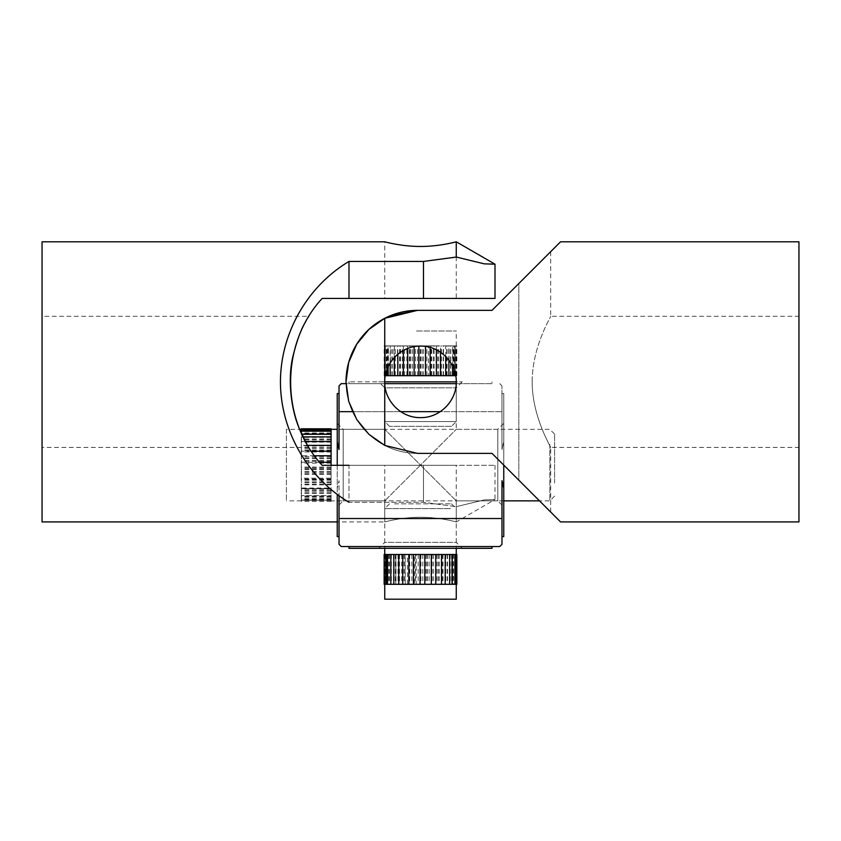 <?xml version="1.0" encoding="UTF-8"?>
<svg xmlns="http://www.w3.org/2000/svg" width="841" height="841" viewBox="0 0 841 841"><rect width="100%" height="100%" fill="white"/><g stroke="black" fill="none" stroke-linecap="round" stroke-linejoin="round"><path stroke-width="0.63" stroke-dasharray="4.21 3.15" d="M42.05 316.311L42.05 447.423L42.05 316.311L308.836 316.311L305.861 321.399L308.342 317.12M286.403 429.33L286.403 500.858L286.403 429.33L299.648 429.33L308.836 447.423L42.05 447.423M308.836 447.423L305.861 442.324M495.002 298.429L322.166 298.429C280.127 343.822 280.127 419.911 322.166 465.304L423.475 465.304L348.983 465.304L348.983 502.287L423.475 502.287L456.253 506.671L423.475 502.287L348.983 502.287L348.983 465.304M423.475 465.304L495.002 465.304L423.475 465.304L423.475 502.287L423.475 465.304M384.736 465.304L456.264 465.304L384.736 465.304L384.736 521.925C384.305 522.061 401.336 517.183 420.5 517.278C439.664 517.183 456.695 522.061 456.264 521.925C456.695 522.061 439.664 517.183 420.5 517.278C401.336 517.183 384.305 522.061 384.736 521.925L337.241 521.925M384.736 298.429L456.264 298.429L384.736 298.429L384.736 241.809C384.305 241.661 401.336 246.55 420.5 246.455C439.664 246.55 456.695 241.661 456.264 241.809L456.264 298.429M456.264 241.809L456.264 257.062L423.475 261.446L348.983 261.446L348.983 298.429M495.002 264.179L484.258 263.843L456.253 257.052M495.002 465.304L495.002 499.554L484.258 499.89L456.253 506.681L484.258 499.89L495.002 499.554L456.264 521.925L456.264 465.304M348.983 261.446C307.259 286.318 280.526 333.288 280.442 381.867C280.526 430.445 307.259 477.415 348.983 502.287M42.05 521.925L42.05 241.809M798.95 241.809L798.95 521.925M532.164 381.867C532.195 346.334 551.433 315.922 550.708 316.311C551.433 315.922 532.195 346.334 532.164 381.867C532.195 417.388 551.433 447.811 550.708 447.423C551.433 447.811 532.195 417.388 532.164 381.867M417.525 310.35L492.017 310.35L518.834 283.533L518.834 480.2L550.708 512.074L518.834 480.2L518.834 283.533L492.017 310.35L417.525 310.35A71.517 71.517 0 0 0 345.998 381.867A71.517 71.517 0 0 0 417.525 453.383L492.017 453.383L518.834 480.2L492.017 453.383L417.525 453.383A71.517 71.517 0 0 1 346.029 383.654L384.736 383.654M451.491 426.355L389.509 426.355L451.491 426.355L456.264 421.583L384.736 421.583L456.264 421.583L456.264 381.867A35.764 35.764 0 0 0 420.5 346.103A35.764 35.764 0 0 0 384.736 381.867A35.764 35.764 0 0 0 420.5 417.62A35.764 35.764 0 0 0 456.264 381.867A35.764 35.764 0 0 1 420.5 417.62A35.764 35.764 0 0 1 384.736 381.867A35.764 35.764 0 0 1 420.5 346.103A35.764 35.764 0 0 1 456.264 381.867C456.695 362.692 439.664 345.672 420.5 346.103C401.336 345.672 384.305 362.692 384.736 381.867C384.305 401.031 401.336 418.061 420.5 417.62C439.664 418.061 456.695 401.031 456.264 381.867L348.983 381.867L384.736 381.867L384.736 445.425L368.915 434.313L356.742 419.533L348.689 401.283L345.998 381.867L348.689 362.439L356.742 344.19L368.915 329.42L384.747 318.308L389.909 315.89M518.834 283.533L550.708 251.659L518.834 283.533M492.017 310.35L560.558 241.809M560.558 521.925L492.017 453.383L417.525 453.383L384.747 445.425M384.736 318.297L384.736 381.867M554.597 483.018L554.597 434.103L554.597 483.018M549.825 444.416L549.825 500.858L549.825 444.416M331.102 441.493L331.102 448.306L331.102 441.493L301.299 441.493L301.299 442.166L301.299 437.415L301.299 500.858L301.299 441.493M331.102 478.182L331.102 446.056L331.102 500.858L331.102 478.182L301.299 478.182M331.102 484.847L301.299 484.847M331.102 478.96L301.299 478.96M331.102 474.44L301.299 474.44M331.102 467.901L301.299 467.901M331.102 463.128L301.299 463.128M331.102 456.558L301.299 456.558M331.102 452.006L301.299 452.006M331.102 446.056L301.299 446.056M331.102 442.166L301.299 442.166M331.102 437.415L301.299 437.415M331.102 429.961L331.102 434.587L301.299 434.576L301.299 439.58L301.299 428.847L301.299 434.576L331.102 434.597L331.102 439.58L331.102 429.961L301.299 429.961M331.102 431.486L301.299 431.486M331.102 428.847L301.299 428.847M331.102 465.304L331.102 428.794M331.102 430.129L301.299 430.129L301.299 429.33L301.299 430.235L301.299 428.794M331.102 432.074L331.102 431.181L331.102 432.074M301.299 430.129L301.299 433.189M331.102 437.93L331.102 436.878L331.102 437.93M303.033 436.878L301.299 436.878M305.42 441.525L301.299 441.525M331.102 446.445L331.102 445.341L331.102 446.445M301.299 446.445L301.299 440.905L301.299 446.445M307.585 445.341L301.299 445.341M311.275 451.228L301.299 451.228M331.102 456.789L331.102 455.748L331.102 456.789M301.299 456.789L301.299 449.967L301.299 456.789M314.429 455.748L301.299 455.748M319.548 462.287L301.299 462.287M301.299 467.943L301.299 460.521L301.299 467.943M331.102 467.06L301.299 467.06M331.102 473.63L301.299 473.63M331.102 484.132L301.299 484.132M331.102 488.022L331.102 501.394L331.102 488.022L301.299 488.022L301.299 501.394L301.299 495.601L331.102 495.622L301.299 495.591L301.299 488.022M331.102 492.773L301.299 492.773M331.102 498.702L301.299 498.702M331.102 499.953L331.102 501.341L331.102 500.227L301.299 500.227L301.299 501.341L301.299 499.953L331.102 500.258L301.299 499.953M331.102 501.341L301.299 501.341M331.102 501.394L301.299 501.394M331.102 500.437L301.299 500.437M331.102 499.018L301.299 499.018M331.102 496.064L301.299 496.064M331.102 478.813L331.102 471.517L331.102 478.813M331.102 488.663L301.299 488.663L331.102 488.695M331.102 493.31L301.299 493.31M301.299 478.813L301.299 471.517L301.299 478.813M331.102 491.165L301.299 491.165M331.102 495.99L301.299 495.99M331.102 497.178L301.299 497.178M331.102 499.67L301.299 499.67M331.102 500.059L301.299 500.059M331.102 499.512L301.299 499.512M331.102 496.842L301.299 496.842M331.102 490.608L301.299 490.608M331.102 481.882L301.299 481.882M331.102 479.486L301.299 479.486M331.102 471.517L301.299 471.517M331.102 468.858L301.299 468.858M331.102 460.521L301.299 460.521M331.102 457.872L301.299 457.872M331.102 449.967L301.299 449.967M331.102 447.591L301.299 447.591M331.102 440.905L301.299 440.905M331.102 439.023L301.299 439.023M331.102 433.01L301.299 433.01M331.102 430.235L301.299 430.235M331.102 430.676L301.299 430.676M331.102 433.346L301.299 433.346M331.102 439.58L301.299 439.58M331.102 448.306L301.299 448.306M331.102 450.713L301.299 450.713M331.102 458.671L301.299 458.671M331.102 461.331L301.299 461.331M331.102 469.667L301.299 469.667M331.102 472.316L301.299 472.316M331.102 480.222L301.299 480.222M331.102 482.597L301.299 482.597M331.102 489.294L301.299 489.294M394.492 503.833L451.491 503.833L394.492 503.833M450.503 508.605L384.736 508.605L450.503 508.605M416.19 554.492L456.6 554.492L456.6 584.295L409.693 584.295L422.813 584.295L414.476 584.295L414.476 554.492L413.446 554.492L416.19 554.492L416.19 584.295M388.847 584.295L395.796 584.295L388.847 584.295M456.264 599.191L384.736 599.191M449.641 584.295L448.61 584.295L449.641 584.295M441.504 584.295L440.4 584.295L441.504 584.295M431.307 584.295L430.245 584.295L431.307 584.295M420.048 584.295L419.133 584.295L420.048 584.295M384.148 554.492L408.831 554.492L407.454 554.492L407.454 584.295L408.831 584.295L384.148 584.295M395.796 554.492L386.072 554.492L395.796 554.492L395.796 584.295M388.437 554.492L387.501 554.492L388.437 554.492M394.892 554.492L393.83 554.492L394.892 554.492M403.859 554.492L402.765 554.492L403.859 554.492M425.641 554.492L424.81 554.492L425.641 554.492M436.332 554.492L435.754 554.492L436.332 554.492M455.212 554.492L455.212 584.295L454.066 584.295L456.852 584.295M455.212 584.295L456.6 584.295M453.499 554.492L442.229 554.492L453.499 554.492L453.499 584.295L452.563 584.295L454.907 584.295L450.208 584.295L453.499 584.295M450.177 554.492L450.24 584.295L442.229 584.295L450.208 584.295M447.17 554.492L447.17 584.295M442.229 554.492L442.229 584.295M438.235 554.492L438.235 584.295M432.169 554.492L432.169 584.295M427.554 554.492L427.554 584.295M420.952 554.492L420.952 584.295M409.693 554.492L409.693 584.295M405.246 554.492L399.496 554.492L405.246 554.492L405.246 584.295L404.668 584.295L411.859 584.295L395.27 584.295L405.246 584.295M399.496 554.492L399.496 584.295M391.359 554.492L391.359 584.295M388.763 554.492L388.763 584.295M386.072 554.492L386.072 584.295M384.4 584.295L385.861 584.295L384.4 584.295M384.842 554.492L384.842 584.295M452.563 554.492L454.907 554.492L452.563 554.492M437.141 554.492L442.997 554.492L437.141 554.492M404.668 554.492L411.859 554.492L404.668 554.492M395.533 554.492L401.746 554.492L395.533 554.492M437.141 584.295L442.997 584.295L437.141 584.295M405.005 554.492L405.005 584.295M398.003 554.492L398.003 584.295M396.016 554.492L396.016 584.295M390.76 554.492L390.76 584.295M389.415 554.492L389.415 584.295M385.861 554.492L385.861 584.295M385.409 554.492L385.409 584.295M385.693 554.492L385.693 584.295M387.848 554.492L387.848 584.295M388.931 554.492L388.931 584.295M393.472 554.492L393.472 584.295M395.27 554.492L395.27 584.295M401.746 554.492L401.746 584.295M404.069 554.492L404.069 584.295M411.859 554.492L411.859 584.295M422.813 554.492L422.813 584.295M425.483 554.492L425.483 584.295M433.546 554.492L433.546 584.295M435.995 554.492L435.995 584.295M442.997 554.492L442.997 584.295M444.984 554.492L444.984 584.295M450.24 554.492L450.24 584.295M451.585 554.492L451.585 584.295M454.582 554.492L454.582 584.295M455.139 554.492L455.139 584.295M455.591 554.492L455.591 584.295M453.152 554.492L453.152 584.295M447.528 554.492L447.528 584.295M445.73 554.492L445.73 584.295M439.254 554.492L439.254 584.295M436.931 554.492L436.931 584.295M429.141 554.492L429.141 584.295M426.524 554.492L426.524 584.295M418.187 554.492L418.187 584.295M407.454 554.492L414.455 554.492M407.454 584.295L414.455 584.295M415.517 554.492L415.517 584.295M428.5 375.696L420.206 375.696L428.5 375.696L428.5 345.893L426.881 345.893L433.283 345.893L384.705 345.893L428.5 345.893M416.547 330.997L456.264 330.997L416.547 330.997M455.717 375.696L385.283 375.696M407.717 375.696L408.789 375.696L407.717 375.696M384.705 375.696L422.14 375.696L384.705 375.696L384.705 345.893M397.825 375.696L398.928 375.696L397.825 375.696M390.15 375.696L391.17 375.696L390.15 375.696M389.509 426.355L384.736 421.583L384.736 375.696L384.148 375.696L387.144 375.696L385.462 375.696L386.282 375.696L386.261 345.893L387.144 345.893L384.148 345.893L386.261 345.893M388.426 375.696L388.426 345.893M392.085 375.696L392.085 345.893M395.291 375.696L395.291 345.893M400.474 375.696L400.474 345.893M404.626 375.696L404.626 345.893M410.839 375.696L410.839 345.893M415.507 375.696L415.507 345.893M422.14 375.696L422.14 345.893M426.881 375.696L426.881 345.893M433.283 375.696L433.283 345.893M438.15 345.893L431.086 345.893L438.15 345.893M437.625 375.696L437.625 345.893M443.175 375.696L443.175 345.893M446.897 345.893L430.161 345.893L446.897 345.893M446.697 375.696L446.697 345.893M450.85 375.696L450.85 345.893M453.057 345.893L448.779 345.893L453.057 345.893M453.204 375.696L453.204 345.893M455.549 375.696L455.549 345.893L453.856 345.893L455.538 345.893L455.538 375.696M456.505 375.696L456.505 345.893M456.821 375.696L456.821 345.893M456.295 375.696L456.295 345.893M454.539 370.913L454.539 345.893M451.606 375.696L452.574 375.696L451.606 375.696M451.606 345.893L448.915 345.893L451.606 345.893M452.574 366.056L452.574 345.893M448.915 360.179L448.915 345.893M444.626 375.696L445.709 375.696L444.626 375.696M445.709 356.5L445.709 345.893M440.526 352.253L440.526 345.893M435.291 375.696L436.374 375.696L435.291 375.696M436.374 349.824L436.374 345.893M430.161 347.449L430.161 345.893M424.505 375.696L425.493 375.696L424.505 375.696M425.493 346.46L425.493 345.893M414.119 346.692L414.119 345.893M407.717 348.468L407.717 345.893M403.375 350.476L403.375 345.893M397.825 354.219L397.825 345.893M394.303 357.53L394.303 345.893M390.15 362.965L390.15 345.893M387.796 367.401L387.796 345.893M385.451 374.813L385.462 375.696M384.495 375.696L384.495 345.893M384.179 375.696L384.179 345.893M438.15 375.696L431.086 375.696L438.15 375.696M453.057 375.696L448.779 375.696L453.057 375.696M386.461 375.696L386.461 345.893M424.505 345.893L431.643 345.893L424.505 345.893M444.626 345.893L449.115 345.893L444.626 345.893M384.747 375.696L386.261 375.696M385.336 375.696L385.336 345.893L385.336 375.696M387.144 375.696L387.144 345.893M388.09 366.75L388.09 345.893M392.221 375.696L392.221 345.893M393.903 375.696L393.903 345.893M400.064 375.696L400.064 345.893M402.303 375.696L402.303 345.893M409.914 375.696L409.914 345.893M412.5 375.696L412.5 345.893M420.794 375.696L420.794 345.893M423.465 375.696L423.465 345.893M431.643 375.696L431.643 345.893M434.156 375.696L434.156 345.893M441.399 375.696L441.399 345.893M443.501 375.696L443.501 345.893M449.115 375.696L449.115 345.893M450.587 375.696L450.587 345.893M454.035 369.441L454.035 345.893M455.664 375.696L455.664 345.893L455.664 375.696M454.739 375.696L454.739 345.893M453.856 375.696L453.856 345.893M452.91 375.696L452.91 345.893M448.779 375.696L448.779 345.893M447.097 375.696L447.097 345.893M440.936 375.696L440.936 345.893M438.697 375.696L438.697 345.893M431.086 375.696L431.086 345.893M420.206 375.696L420.206 345.893M417.535 375.696L417.535 345.893M409.357 375.696L409.357 345.893M406.844 375.696L406.844 345.893M399.601 375.696L399.601 345.893M397.499 375.696L397.499 345.893M391.885 375.696L391.885 345.893M390.413 375.696L390.413 345.893M386.965 375.696L386.965 345.893M337.241 506.818L337.241 423.38L337.241 506.818L343.202 500.858L343.202 429.33L343.202 500.858L384.736 500.858L420.5 465.094L456.264 500.858L420.5 465.094L456.264 429.33L420.5 465.094L384.736 429.33L420.5 465.094L384.736 500.858L384.736 542.361L456.264 542.361L462.224 548.321L378.776 548.321L462.224 548.321M503.759 506.818L503.759 423.38L503.759 506.818L497.798 500.858L497.798 429.33L497.798 500.858L456.264 500.858L456.264 542.361L384.736 542.361L378.776 548.321M337.241 423.38L343.202 429.33L384.736 429.33L384.736 387.827L456.264 387.827L384.736 387.827L378.776 381.867L462.224 381.867L378.776 381.867M503.759 423.38L497.798 429.33L456.264 429.33L456.264 387.827L462.224 381.867M492.017 383.654L348.983 383.654L492.017 383.654L492.017 381.867M348.983 383.654L348.983 381.867M492.017 546.534L348.983 546.534L492.017 546.534M341.236 383.654L456.211 383.654M339.028 385.861L339.028 411.67L501.972 411.67L501.972 385.861L501.972 411.67L440.253 411.67M400.747 411.67L352.516 411.67M499.764 383.654L501.972 385.861M499.764 546.534L341.236 546.534M339.028 544.327L339.028 518.529L501.972 518.529L501.972 544.327M339.028 495.791L339.028 518.529L339.028 480.716L337.241 488.295L337.241 465.304M501.972 536.611L501.972 480.716L501.972 518.529L501.972 480.716L503.759 488.295L503.759 441.893L501.972 449.472L501.972 411.67L501.972 449.472L503.759 441.893L503.759 465.126M339.028 393.577L339.028 449.472L339.028 411.67L339.028 449.472L337.241 441.893L337.241 488.295L339.028 480.716L339.028 536.611M503.759 536.611L503.759 488.295M503.759 441.893L503.759 393.577L503.759 441.893M348.983 548.321L492.017 548.321M337.241 441.893L337.241 393.577M337.241 536.611L337.241 494.487M501.972 449.472L501.972 393.577L501.972 449.472M423.475 261.446L423.475 298.429M550.708 512.074L550.708 447.423L798.95 447.423M550.708 251.659L550.708 316.311L798.95 316.311M554.597 496.085L549.825 500.858L539.491 500.858M301.299 500.858L286.403 500.858M503.759 500.858L331.102 500.858M554.597 434.103L549.825 429.33L337.241 429.33M331.102 429.93L301.299 429.93M389.509 503.833L384.736 508.605L384.736 548.321M451.491 503.833L456.264 508.605L456.264 548.321M385.336 554.492L385.336 584.295M455.664 554.492L455.664 584.295M384.736 345.893L384.736 330.997M456.852 375.696L456.852 345.893M384.148 375.696L384.148 345.893M456.264 381.867L456.264 375.696M456.264 345.893L456.264 330.997M501.972 393.577L503.759 393.577"/><path stroke-width="1.26" d="M305.861 442.324L299.217 428.279L299.648 429.33L301.299 429.33M299.175 428.164C291.554 410.608 287.233 380.51 292.868 356.584C287.233 380.51 291.554 410.608 299.175 428.164M292.889 356.5C296.999 340.153 301.32 328.453 305.861 321.399C301.32 328.453 296.999 340.153 292.889 356.5M308.836 316.311L308.342 317.12M348.983 465.304L322.166 465.304C280.127 419.911 280.127 343.822 322.166 298.429L495.002 298.429L495.002 264.179L456.264 241.809C456.695 241.661 439.664 246.55 420.5 246.455C401.336 246.55 384.305 241.661 384.736 241.809L42.05 241.809L42.05 521.925L337.241 521.925M348.983 502.287C307.259 477.415 280.526 430.445 280.442 381.867C280.526 333.288 307.259 286.318 348.983 261.446L348.983 298.429M456.264 241.809L456.264 257.041L484.258 263.843L495.002 264.179M348.983 261.446L423.475 261.446L456.253 257.062M352.516 411.67L339.028 411.67L339.028 385.861L341.236 383.654L346.029 383.654A71.517 71.517 0 0 1 417.525 310.35L492.017 310.35L417.525 310.35L384.747 318.308L368.915 329.42L356.742 344.19L348.689 362.439L345.998 381.867L348.689 401.283L356.742 419.533L368.915 434.313L384.747 445.415L417.525 453.383L492.017 453.383L560.558 521.925L798.95 521.925L798.95 241.809L560.558 241.809L492.017 310.35M389.909 315.89L417.525 310.35M420.5 346.103C439.664 345.672 456.695 362.692 456.264 381.867C456.695 401.031 439.664 418.061 420.5 417.62C401.336 418.061 384.305 401.031 384.736 381.867C384.305 362.692 401.336 345.672 420.5 346.103M384.736 445.425L384.736 318.297M331.102 465.304L331.102 428.794L301.299 428.794L301.299 433.189M331.102 429.751L301.299 429.751M331.102 431.181L301.299 431.181M331.102 434.124L301.73 434.124M331.102 436.878L303.033 436.878M331.102 441.525L305.42 441.525M331.102 445.341L307.585 445.341M331.102 451.228L311.275 451.228M331.102 455.748L314.429 455.748M331.102 462.287L319.548 462.287M331.102 434.198L301.761 434.198M331.102 430.518L301.299 430.518M452.069 554.492L452.069 584.295M384.736 584.295L384.736 599.191L456.264 599.191L456.264 584.295M454.928 584.295L456.852 584.295L456.852 554.492L454.928 554.492L454.928 584.295L384.148 584.295L384.148 554.492L384.4 584.295M454.928 554.492L384.4 554.492M413.446 554.492L413.446 584.295M420.048 554.492L420.048 584.295M424.81 554.492L424.81 584.295M431.307 554.492L431.307 584.295M435.754 554.492L435.754 584.295M441.504 554.492L441.504 584.295M445.204 554.492L445.204 584.295M449.641 554.492L449.641 584.295M452.237 554.492L452.237 584.295M456.158 554.492L456.158 584.295M385.788 554.492L385.788 584.295M387.501 554.492L387.501 584.295M390.823 554.492L390.823 584.295M393.83 554.492L393.83 584.295M398.771 554.492L398.771 584.295M408.831 554.492L408.831 584.295M402.765 554.492L402.765 584.295M386.418 554.492L386.418 584.295M455.307 554.492L455.307 584.295M385.283 375.696L425.493 375.696L425.493 346.46M425.493 375.696L455.717 375.696M454.539 375.696L454.539 370.913M452.574 375.696L452.574 366.056M448.915 375.696L448.915 360.179M445.709 375.696L445.709 356.5M440.526 375.696L440.526 352.253M436.374 375.696L436.374 349.824M430.161 375.696L430.161 347.449M418.86 375.696L418.86 346.145M414.119 375.696L414.119 346.692M407.717 375.696L407.717 348.468M403.375 375.696L403.375 350.476M397.825 375.696L397.825 354.219M394.303 375.696L394.303 357.53M390.15 375.696L390.15 362.965M387.796 375.696L387.796 367.401M385.451 375.696L385.451 374.813M388.09 375.696L388.09 366.75M454.035 375.696L454.035 369.441M384.736 381.867L456.264 381.867M348.983 546.534L348.983 548.321L492.017 548.321L492.017 546.534M341.236 546.534L499.764 546.534L501.972 544.327L501.972 518.529L501.972 536.611L503.759 536.611L503.759 488.295L501.972 480.716L501.972 518.529L339.028 518.529L339.028 544.327L341.236 546.534M456.211 383.654L384.736 383.654M440.253 411.67L400.747 411.67M337.241 494.487L337.241 536.611L339.028 536.611L339.028 495.791M503.759 465.126L503.759 488.295M339.028 449.472L339.028 393.577L337.241 393.577L337.241 441.893L339.028 449.472M337.241 465.304L337.241 441.893M423.475 261.446L423.475 298.429M539.491 500.858L503.759 500.858M337.241 429.33L331.102 429.33M384.736 548.321L384.736 554.492M456.264 548.321L456.264 554.492"/></g></svg>
